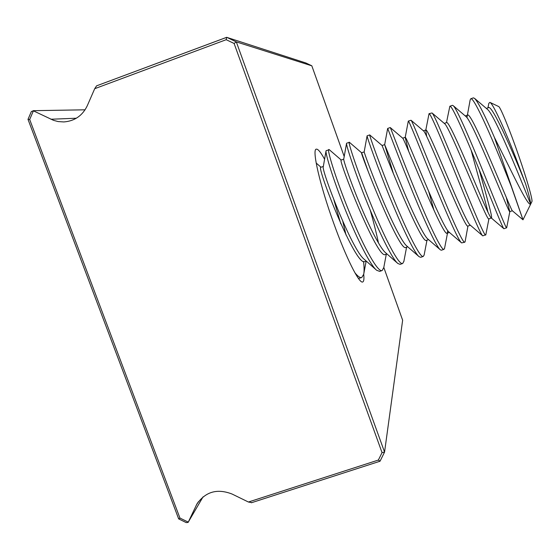 <?xml version="1.0" encoding="UTF-8"?>
<svg xmlns="http://www.w3.org/2000/svg" width="560" height="560" viewBox="0 0 560 560"><rect width="100%" height="100%" fill="white"/><g stroke="black" fill="none" stroke-linecap="round" stroke-linejoin="round"><path stroke-width="0.84" d="M363.713 274.225C364.203 278.908 363.874 281.484 362.726 281.96C359.345 284.109 346.024 257.726 333.641 223.048C319.823 184.891 311.773 149.352 316.26 149.163C317.905 148.778 320.684 152.138 324.583 159.229M251.601 502.593L248.43 502.026L378.371 460.054L382.046 452.62L384.559 452.081L402.64 320.215M382.046 452.62L234.101 43.463L236.32 41.895L311.829 65.828M226.667 37.324L226.191 39.697L94.71 88.697L96.586 85.834L226.667 37.324L305.907 62.986L311.815 65.8L305.907 62.986M94.71 88.697L87.269 105.749C82.46 115.696 74.641 121.093 63.819 121.94L58.156 121.569L53.557 120.351L33.404 110.831L29.68 119.49L28 119.357L31.36 111.531L33.404 110.831M96.586 85.834L226.611 37.366M85.085 109.809L33.11 110.684M29.68 119.49L179.928 518.042L188.265 522.123L196.896 504.056C205.527 491.652 217.238 488.306 232.029 494.018L248.43 502.026M188.265 522.123L203.063 496.832M188.139 522.403L186.256 522.62L178.661 518.889L28 119.357M378.371 460.054L380.072 461.174L384.489 452.221M179.928 518.042L178.675 518.91M487.942 107.877L488.838 103.313L489.909 102.375L498.666 106.533C500.374 106.911 510.027 130.508 519.001 156.59C527.177 180.201 532.861 200.2 531.923 201.579L522.984 219.8L511.196 186.186M489.909 102.375C492.947 103.306 504.791 129.486 515.844 157.962L525.574 183.778C529.018 195.16 530.698 201.915 530.607 204.043C528.479 206.178 518.952 186.69 506.688 161.959L494.41 137.424C484.911 115.346 478.324 102.34 474.635 98.427L473.368 97.853L470.75 98.791L470.155 99.939L466.928 117.628M523.012 219.807L494.41 137.424M363.524 261.408C364.21 267.183 364.266 271.488 363.692 274.316L361.753 277.515L358.463 278.488M361.753 277.515C360.185 278.047 357.896 276.458 354.893 272.748M370.216 210.084C373.618 222.068 376.376 233.044 378.483 243.026M383.782 267.561L382.186 270.515L379.624 271.39L376.621 270.242C370.853 265.671 359.303 243.46 348.481 217.49C334.649 184.492 324.954 153.055 326.067 150.71L329.28 149.702M382.186 270.515C377.972 272.825 364.399 248.353 351.183 216.545C336.504 181.489 326.641 148.932 328.818 149.485M403.9 261.261L402.703 263.48L400.134 264.362L397.908 263.522C392.756 259.581 381.304 236.789 370.146 209.923C355.992 175.987 345.639 144.193 346.57 143.227L349.405 142.303M402.703 263.48C399.091 265.587 386.071 240.863 372.862 208.971C358.211 173.81 347.69 141.414 349.202 142.205M424.165 254.828L423.311 256.424L420.735 257.306L419.16 256.732C414.708 253.456 403.41 230.083 391.909 202.321C377.44 167.433 366.373 135.352 367.101 135.814L369.719 134.918M423.311 256.424C420.308 258.321 407.848 233.345 394.639 201.369C380.016 166.103 368.83 133.861 369.677 134.89L382.116 145.53L384.671 144.606L393.477 173.873M428.659 191.303L433.979 210.322M444.57 248.269L444.01 249.333L441.42 250.215L440.398 249.858C436.702 247.303 425.607 223.349 413.777 194.684C399.182 159.327 387.401 127.225 387.66 128.464L390.236 127.547L402.731 138.215M444.01 249.333C441.616 251.027 429.716 225.785 416.514 193.725C402.178 158.991 390.411 127.204 390.257 127.561M465.129 241.563L464.793 242.207L461.601 242.9C458.738 241.129 447.902 216.594 435.736 187.012C421.176 151.55 408.716 119.602 408.303 121.093L405.195 137.438L408.534 150.808M464.793 242.207C463.015 243.698 451.689 218.197 438.487 186.046C424.55 152.117 412.307 120.925 411.033 120.253L408.303 121.093M485.835 234.717L482.783 235.872C480.816 234.927 470.302 209.811 457.8 179.305C443.268 143.738 430.129 111.951 429.03 113.694L425.761 130.291L426.692 136.325M485.667 235.06C484.512 236.334 473.76 210.567 460.565 178.339C447.006 145.201 434.371 114.618 432.019 112.959L429.023 113.694M506.688 227.745L503.93 228.753C502.929 228.704 492.807 203.007 479.962 171.556C465.465 135.884 451.633 104.272 449.841 106.26L446.474 122.626M506.632 227.871C506.1 228.942 495.929 202.909 482.741 170.59C469.56 138.236 456.596 108.276 453.222 105.686L452.452 105.322L449.841 106.26M512.106 188.489L502.229 163.779C487.767 128.002 473.235 96.551 470.75 98.791M525.574 183.778C513.485 152.95 491.848 103.957 488.488 107.688L486.381 108.437M512.407 210.749L512.337 210.735C511.546 212.044 471.317 109.774 467.544 115.136L465.269 115.941M479.115 169.47C486.255 195.195 492.807 217.819 491.435 217.966L488.824 218.869C487.592 223.223 449.974 127.274 444.71 123.76L444.549 123.627M503.846 228.683L491.204 217.896C489.419 216.86 479.696 193.704 468.853 168.196C457.765 142.212 448.399 121.632 446.691 122.549L444.29 123.403M482.636 235.746L470.071 224.987C467.495 223.251 457.289 200.032 446.656 174.944C435.757 149.352 427.126 129.234 425.929 129.934L425.761 130.291M461.405 242.732L448.931 232.015C445.599 229.593 434.966 206.339 424.564 181.671C413.875 156.464 405.958 136.794 405.258 137.284L405.195 137.438M440.139 249.634L427.798 238.973C423.731 235.886 412.727 212.632 402.57 188.363L384.671 144.606M418.845 256.459L406.658 245.861C401.912 242.144 390.614 218.967 380.73 195.125C370.531 170.73 363.965 151.886 364.168 151.893L367.087 135.877M397.53 263.2L385.525 252.679C380.198 248.402 368.851 225.813 359.31 202.65C349.454 178.934 343.378 160.209 343.721 159.208L346.542 143.353M376.194 269.857L364.385 259.434C351.925 250.411 320.523 167.972 323.309 166.572L323.435 166.376M342.811 221.473L346.045 235.081M530.607 204.043C529.207 200.683 495.719 115.29 487.375 109.284L487.116 109.067M506.352 197.631L509.782 211.652C509.754 215.635 473.088 121.653 465.948 116.522L465.738 116.34M471.121 150.129C477.085 172.718 485.268 200.466 487.991 212.331M465.087 241.78L467.957 226.051C465.479 230.783 426.979 132.839 423.661 131.012L423.549 130.914M447.748 230.72L447.174 233.198C443.415 238.315 404.103 138.348 402.794 138.264M428.54 239.617L426.482 240.324C421.393 245.805 381.36 143.801 382.116 145.53M407.715 246.778L405.881 247.415C399.462 253.274 358.995 149.863 361.62 152.803L368.172 171.374M386.946 253.925L385.364 254.471C377.713 260.75 337.358 157.563 341.215 160.055L343.728 159.166M366.226 261.058L364.938 261.506C356.069 268.191 315.819 165.235 320.901 167.279L323.337 166.418M333.9 199.941L340.774 223.818M402.654 320.271L383.803 267.456M344.197 156.513L311.815 65.8L344.204 156.499M226.716 37.324L236.32 41.895L384.559 452.081M50.911 119.238L76.356 118.223M196.049 505.687L198.317 501.83M234.101 43.463L226.191 39.697M196.896 504.056L197.309 503.356M402.654 320.243L383.803 267.442M379.995 461.237L251.37 502.768M384.531 452.158L380.072 461.174M512.337 210.735L522.984 219.8M384.664 144.634L387.66 128.478M323.309 166.572L326.032 150.906M509.782 211.652L512.372 210.763M467.957 226.051L470.344 225.225M423.437 130.816L425.929 129.934M447.174 233.198L449.414 232.428M402.71 138.187L405.258 137.284M349.314 142.226L361.62 152.803L364.168 151.893M316.19 163.051L321.013 167.237M363.692 274.316L366.163 261.079M329.14 149.576L341.257 160.041M383.684 268.072L386.316 254.142M403.816 261.702L406.595 247.163M424.095 255.199L427 240.142M444.514 248.57L447.629 232.498M411.033 120.253L423.661 131.012M432.019 112.959L444.71 123.76M485.807 234.871L488.929 218.827M453.222 105.686L465.948 116.522M506.674 227.829L509.831 211.596M474.635 98.427L487.375 109.284"/></g></svg>

